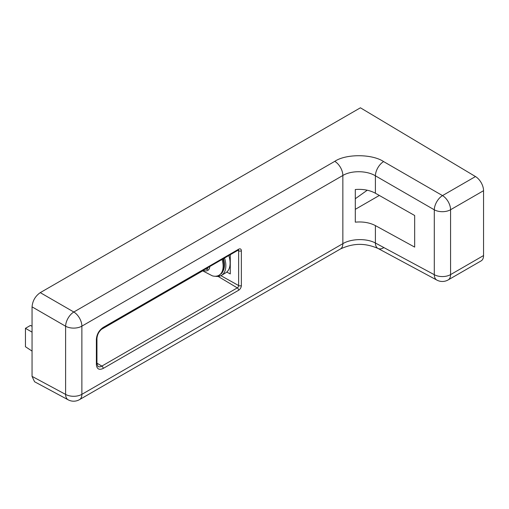 <?xml version="1.0" encoding="UTF-8"?>
<svg xmlns="http://www.w3.org/2000/svg" width="509" height="509" viewBox="0 0 509 509"><rect width="100%" height="100%" fill="white"/><g stroke="black" fill="none" stroke-linecap="round" stroke-linejoin="round"><path stroke-width="0.76" d="M483.55 255.563L450.573 274.606A11.612 6.7 60 0 1 448.168 279.918L481.145 260.882A11.612 6.7 -120 0 0 483.55 255.563L483.55 190.69A11.612 6.7 -120 0 0 475.482 176.553L360.417 107.8L40.262 292.637C35.312 296.098 32.576 300.838 32.054 306.857L32.054 376.374L34.561 381.744L68.174 399.819A11.612 6.7 -61.7 0 1 65.61 394.411L32.054 376.374M383.601 247.749A11.612 6.7 -61.7 0 1 377.958 248.417A11.612 6.7 -61.7 0 1 375.394 243.016C366.785 238.231 351.299 238.543 342.85 243.665L81.879 394.335A11.612 6.7 180 0 1 65.61 394.411L65.61 326.231A11.612 6.464 -60 0 1 73.818 312.011L334.782 161.347C345.865 153.75 372.289 153.877 383.601 161.588L442.506 195.596L475.482 176.553M340.445 248.977L79.474 399.648A11.612 6.7 60 0 0 81.879 394.335L81.879 326.148L342.85 175.478L342.85 243.665A11.612 6.7 -120 0 1 340.445 248.977L340.445 248.977C353.71 242.876 365.163 242.984 377.958 248.417L436.862 280.09A11.612 6.7 -61.7 0 1 434.298 274.688L434.298 209.81A11.612 6.464 -60 0 1 442.506 195.596A11.612 6.7 60 0 1 450.573 209.727L450.573 274.606A11.612 6.7 180 0 1 434.298 274.688L375.394 243.016L375.394 225.595C369.674 222.624 362.974 221.479 355.301 222.159L355.301 189.526C362.974 188.909 369.674 190.143 375.394 193.223L414.663 215.504L414.663 247.1L375.394 225.595M355.301 198.739L367.256 190.213M230.272 254.71L230.272 273.931L226.785 272.06M96.379 364.508C96.78 369.025 99.051 370.336 103.2 368.44L238.645 290.245A3.837 2.214 120 0 0 241.361 285.543L241.361 250.784A3.837 2.214 120 0 0 238.645 249.219L103.2 327.421C99.083 330.258 96.812 334.197 96.379 339.229L96.379 364.508A1.934 1.12 180 0 0 96.945 363.719L97.951 366.442A7.705 4.447 -60 0 0 101.851 366.086A1.934 1.12 60 0 1 103.2 368.44M334.782 161.347A11.612 6.7 60 0 1 342.85 175.478C351.299 170.343 366.785 170.496 375.394 175.802L375.394 193.223M202.652 270.89L101.304 329.406M32.054 326.244L30.445 325.436L25.45 328.324L25.45 346.731L32.054 351.089M32.054 332.135L25.45 328.324M224.545 258.018A21.136 12.413 59.1 0 1 225.837 265.698A21.136 12.413 59.1 0 1 221.479 275.363A21.136 12.413 59.1 0 1 215.402 276.266M221.479 275.363L225.748 272.811A21.136 12.413 -120.9 0 0 230.106 263.147A21.136 12.413 -120.9 0 0 228.84 255.537M222.936 258.947A19.87 11.669 59.1 0 1 223.266 260.124A19.87 11.669 59.1 0 1 224.017 265.736A19.87 11.669 59.1 0 1 222.859 271.482L223.336 270.489A19.215 11.287 -120.9 0 0 224.456 264.928A19.215 11.287 -120.9 0 0 223.489 258.629M205.337 269.108L207.417 269.471L207.761 267.709M383.601 161.588A11.612 6.464 120 0 0 375.394 175.802L434.298 209.81A11.612 6.7 180 0 0 450.573 209.727L483.55 190.69M40.262 292.637L73.818 312.011A11.612 6.7 60 0 1 81.879 326.148A11.612 6.7 180 0 1 65.61 326.231L32.054 306.857M379.332 195.456L355.301 209.333M237.83 250.345L238.645 250.803L238.645 285.555L220.912 275.668M218.107 276.419L237.302 287.884A1.902 1.101 -60 0 0 238.645 285.555A1.934 1.12 0 0 0 241.361 285.543M241.361 250.784A1.934 1.12 180 0 1 238.645 250.803A1.902 1.101 -60 0 0 238.39 250.034M96.945 363.152L101.851 366.086L237.302 287.884A1.934 1.12 60 0 1 238.645 290.245M96.945 363.719L96.945 338.44A1.934 1.12 180 0 1 96.379 339.229M96.945 338.44C97.34 334.165 99.287 330.786 102.799 328.305A1.934 1.12 -120 0 0 103.2 327.421M102.799 328.305L238.244 250.104A1.934 1.12 -120 0 0 238.645 249.219M222.058 259.456A19.775 11.612 59.1 0 1 222.376 260.608A19.775 11.612 59.1 0 1 212.393 275.859C215.18 276.578 217.585 276.342 219.621 275.14L222.859 271.482A19.87 11.669 59.1 0 1 221.339 273.696M209.81 266.525A9.875 5.796 59.1 0 1 203.282 270.292M209.244 266.85L203.638 270.088M436.862 280.09A11.612 11.612 0 0 0 448.168 279.918M68.174 399.819A11.612 11.612 0 0 0 79.474 399.648M230.272 258.916L229.75 259.227M202.487 270.75L212.393 275.859"/></g></svg>
